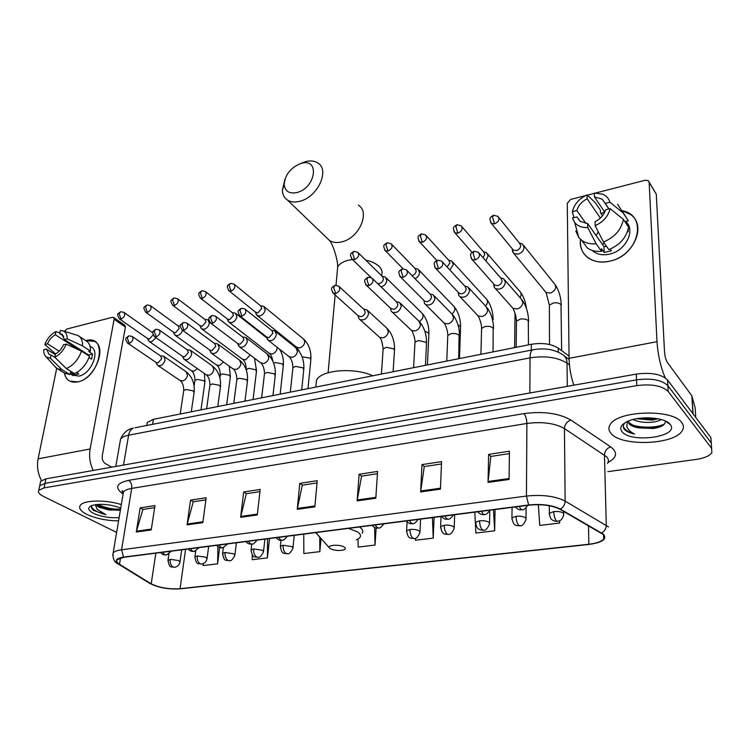<?xml version="1.0" encoding="UTF-8"?>
<svg xmlns="http://www.w3.org/2000/svg" width="750" height="750" viewBox="0 0 750 750"><rect width="100%" height="100%" fill="white"/><g stroke="black" fill="none" stroke-linecap="round" stroke-linejoin="round"><path stroke-width="1.12" d="M146.859 424.781L147.244 422.456L153.412 419.316L531.366 344.288C542.4 342.544 551.362 343.837 558.263 348.15L569.044 356.1M95.775 504.609L98.888 507.197L108.844 509.981L120.375 510.206M711.188 441.928L710.887 437.587L667.584 379.997C661.547 374.166 651.122 372.206 636.3 374.1L45.909 478.847L40.641 481.247L40.284 483.047M607.744 471.666L696.141 459.422C704.203 458.203 709.434 455.991 711.825 452.784L711.638 448.331L668.194 391.472L667.894 385.716C661.838 379.922 651.384 377.963 636.525 379.847L45 483.366L39.731 485.747L39.375 487.519L39.731 485.747L45 483.366L636.525 379.847C651.384 377.963 661.838 379.922 667.894 385.716L711.262 442.95L667.894 385.716L667.584 379.997M681.759 422.587C672.919 408.712 617.288 410.512 610.181 424.613C608.241 427.678 608.55 430.641 611.091 433.491C621.356 446.691 674.325 444.919 682.172 430.791C683.944 428.016 683.803 425.287 681.759 422.587C672.919 408.712 617.288 410.512 610.181 424.613C608.241 427.678 608.55 430.641 611.091 433.491C621.356 446.691 674.325 444.919 682.172 430.791C683.944 428.016 683.803 425.287 681.759 422.587M121.322 504.563C105.638 499.509 83.428 500.025 80.259 505.416C78.525 508.266 80.719 511.256 86.831 514.387C95.934 518.541 106.519 520.706 118.575 520.866C106.519 520.706 95.934 518.541 86.831 514.387C80.719 511.256 78.525 508.266 80.259 505.416C83.428 500.025 105.638 499.509 121.322 504.563M602.972 534.338C604.65 535.903 604.884 537.469 603.694 539.025C601.397 541.613 596.447 543.356 588.853 544.247L180.056 588.684C168.694 589.331 159.075 587.719 151.2 583.837L119.503 564.291C116.897 562.65 116.119 561.122 117.169 559.725L123.909 557.259L528.881 505.191C541.575 503.953 551.878 505.284 559.809 509.194L602.972 534.338M603.544 534.272L560.344 509.091C552.216 505.078 541.65 503.709 528.638 504.984L123.581 557.1C115.678 558.45 114.169 560.859 119.062 564.309L150.778 583.856C158.85 587.831 168.713 589.491 180.347 588.816L589.059 544.434C602.391 542.512 607.219 539.119 603.544 534.272M711.562 447.262L710.887 437.587M668.194 391.472C662.128 385.716 651.656 383.756 636.759 385.613L44.091 487.903L38.822 490.256C37.65 492.178 39.188 494.231 43.434 496.397L116.634 532.406M187.059 524.859L190.538 500.128L206.184 497.728L202.828 522.638L187.059 524.859L187.228 524.016L202.941 521.794M136.266 532.022L140.147 507.863L154.987 505.584L151.219 529.913L136.266 532.022L136.444 531.197L151.35 529.097M357.15 500.878L359.119 474.272L377.587 471.431L375.806 498.244L357.15 500.878L357.262 499.969L375.863 497.344M420.637 491.925L421.969 464.625L441.553 461.625L440.428 489.131L420.637 491.925L420.722 490.997L440.466 488.203M488.034 482.419L488.644 454.397L509.447 451.209L509.072 479.456L488.034 482.419L488.1 481.472L509.091 478.5M240.638 517.303L243.675 491.981L260.184 489.441L257.297 514.959L240.638 517.303L240.797 516.441L257.391 514.097M297.253 509.325L299.784 483.366L317.231 480.694L314.859 506.841L297.253 509.325L297.384 508.444L314.944 505.959M252.262 554.878L252.216 559.697L267.431 557.888L269.513 538.538M203.156 563.653L203.119 565.547L217.594 563.822L219.656 547.556M415.359 538.266L415.434 540.244L433.219 538.125L434.109 517.378M474.816 512.137L475.866 533.044L494.662 530.803L495.056 509.541M538.35 504.684L539.756 525.431L559.641 523.059L559.622 520.725M303.741 534.131L303.834 553.547L319.847 551.644L320.972 538.678M358.012 539.016L358.172 547.069L375.028 545.062L376.153 527.944M299.784 483.366L302.503 485.138M317.034 482.925L302.325 485.166L297.384 508.444M243.675 491.981L246.488 493.669M259.941 491.616L246.309 493.697L240.797 516.441M488.644 454.397L490.969 456.422M509.419 453.609L490.828 456.441L488.1 481.472M421.969 464.625L424.434 466.556M441.459 463.969L424.284 466.584L420.722 490.997M359.119 474.272L361.725 476.109M377.438 473.719L361.556 476.137L357.262 499.969M140.147 507.863L143.1 509.419M154.669 507.656L142.912 509.447L136.444 531.197M190.538 500.128L193.434 501.75M205.903 499.856L193.247 501.778L187.228 524.016M375.028 545.062L374.606 527.4M433.219 538.125L432.413 517.594M494.662 530.803L493.491 509.738M559.641 523.059L559.472 520.791M319.847 551.644L319.716 537.3M267.431 557.888L267.525 538.791M217.594 563.822L217.903 546.619M628.228 421.106L629.138 423.872C630.947 425.822 634.228 427.162 639 427.894L635.363 426.816L629.1 422.681L628.294 421.078C621.169 424.303 619.106 427.875 622.144 431.784C631.163 443.578 679.894 436.716 670.359 424.669L670.144 424.378C665.4 417.488 640.725 415.528 628.331 421.059M661.209 419.513C656.541 423.047 641.025 423.694 633.056 419.503M658.162 418.791L652.228 420.075L636.459 418.753M624.872 422.822C623.175 424.828 622.866 426.825 623.944 428.822L624.338 429.309C626.269 431.419 629.672 432.994 634.538 434.044C630.366 431.953 627.788 429.45 626.784 426.534L627.459 421.444M639 427.894L653.194 428.494C661.05 427.247 665.062 425.034 665.222 421.866M634.538 434.044C628.247 432.159 624.497 429.647 623.306 426.516M664.509 423.994C657.469 427.866 640.35 428.475 630.647 424.266M654.469 418.2L639.975 418.219M660.684 426.6L654.169 427.903L635.625 426.909M657.703 418.706L653.222 419.428L636.666 418.716M622.491 210.759C648.422 215.447 638.541 255.844 609.553 261.188C592.556 265.378 578.231 254.175 580.519 239.362C579.712 247.088 582.206 253.2 587.991 257.7C593.822 261.806 601.013 262.969 609.553 261.188C633.263 256.762 647.119 225.891 630.759 214.669L622.491 210.759M665.222 377.803C660.656 367.125 657.909 355.087 657 341.691L649.144 182.344L648.319 180.694L645.347 180.225L595.884 192.947M573.816 385.191C570.844 376.294 569.269 367.341 569.072 358.331L567.281 203.297L570.647 199.444L585.553 195.609M601.013 213.525L604.669 212.016L601.013 213.525M587.316 195.15L594.375 193.341M649.097 181.988L656.278 194.194L664.538 352.069C664.913 356.512 665.859 359.962 667.369 362.428L691.828 395.784L695.138 407.644M604.725 212.091L594.459 196.912L602.222 199.144L609.038 208.912M623.391 219.347L610.116 208.641L605.513 209.794C604.003 214.959 600.516 218.934 595.05 221.709L595.153 225.703L603.488 242.025L608.831 249.647C619.95 244.95 626.531 237.469 628.566 227.184L623.391 219.347C621.319 229.706 614.681 237.263 603.488 242.025M625.781 221.447C635.991 230.306 625.659 251.016 609.338 254.156C603.103 255.469 597.853 254.625 593.597 251.606L592.181 250.406M610.2 249.103L611.391 250.8L604.125 252.487L601.462 248.737L601.528 251.334C595.875 251.822 591.103 250.669 587.222 247.884L581.756 240.366M602.531 215.747L600.506 212.775L600.441 210.272L595.125 202.453L587.053 194.906L587.128 198.787L600.384 218.091M606.553 246.394L603.956 246.628L587.644 223.528L587.728 227.513L596.119 243.759L601.528 251.334M596.119 243.759C590.428 244.266 585.628 243.131 581.737 240.347L578.803 237.544L575.766 230.934L577.744 233.653M610.116 208.641C608.288 216.253 603.3 221.934 595.153 225.703M587.728 227.513C582.075 227.803 577.744 226.172 574.734 222.619L572.456 218.025L576.928 216.909L580.031 221.25M585.984 223.472L576.834 210.544L572.372 211.669L573.891 217.669M572.372 211.669C574.219 204.234 579.113 198.656 587.053 194.906M587.644 223.528L580.2 221.381L576.928 216.909M576.834 210.544C578.344 205.463 581.784 201.544 587.128 198.787M628.116 226.5L625.331 221.55L628.312 220.828L623.156 212.963L609.919 202.209L605.325 203.362M628.331 228.581L628.125 231.75L627.666 231.056M622.987 212.287L628.312 220.828M617.587 204.206L623.156 212.963M594.459 196.912L594.366 193.031L602.822 194.241C606.469 195.862 608.831 198.516 609.919 202.209M596.147 235.566L598.237 231.759M602.644 244.762L603.966 242.709M603.956 246.628L604.125 252.487M300.544 163.575C290.484 167.822 285.028 174.797 284.175 184.491C285.066 191.503 289.444 194.156 297.309 192.431C315.891 187.603 319.838 157.903 301.472 163.312L300.544 163.575M300.169 163.688L305.784 161.55C310.547 160.416 314.559 160.884 317.803 162.975C330.094 169.894 317.822 196.856 300.206 201.169C295.153 202.566 290.925 202.209 287.503 200.1C284.306 197.953 282.581 194.672 282.356 190.256L284.925 179.297M330.319 548.7C334.669 550.603 339.178 550.988 343.847 549.844C345.694 549.056 345.806 548.128 344.184 547.041C340.162 544.331 327.581 544.837 329.203 547.631L330.319 548.7M372.75 375.769C354.403 367.181 321.525 369.834 316.547 380.034L315.947 386.316M512.278 250.191L513.9 253.547L518.109 254.166C521.7 252.975 523.688 250.706 524.081 247.35L522.478 244.041L519.347 242.963M512.447 249.009L513.347 250.116L516.394 250.556C519 249.694 520.434 248.053 520.716 245.625L519.562 243.234L498.769 217.491M485.784 260.812L488.156 256.022L486.572 252.675L483.412 251.662M483.131 257.747L484.781 254.344L483.637 251.916L461.962 226.753M449.916 270L453.347 264.431L451.772 261.047L448.594 260.091M447.159 267.019L449.962 262.791L448.828 260.344L426.328 235.744M415.05 278.7C417.75 277.322 419.259 275.287 419.597 272.578L418.041 269.166L414.834 268.266M412.097 275.691C414.469 274.884 415.837 273.319 416.203 270.984L415.078 268.509L391.819 244.462M381.103 286.922L381.272 286.884C384.469 285.816 386.325 283.678 386.859 280.481L385.331 277.05L382.106 276.206M377.578 283.519L379.416 283.556C381.722 282.778 383.072 281.241 383.456 278.925L382.35 276.441L358.378 252.928M255.872 313.219L257.306 315.628L259.922 315.909C262.781 314.934 264.525 312.928 265.172 309.872L263.766 306.394L260.484 305.738M255.609 312.253L257.953 312.825L261.75 308.456L260.738 305.934L234.422 284.419M227.841 320.194L229.228 322.397L231.694 322.659C234.478 321.703 236.203 319.725 236.869 316.706L235.5 313.228L232.219 312.609M227.513 319.125L229.706 319.631L233.456 315.319L232.463 312.806L205.678 291.75M200.578 326.972L201.909 328.988L204.244 329.222C206.962 328.294 208.659 326.334 209.344 323.363L208.012 319.875L204.722 319.294M200.184 325.8L202.247 326.241L205.931 322.003L204.966 319.481L177.741 298.875M174.047 333.553L175.331 335.391L177.544 335.606C180.028 334.781 181.688 332.981 182.503 330.188M173.588 332.288L175.528 332.681L179.156 328.5L178.228 325.978L150.591 305.812M180.441 326.053L177.984 325.8M148.228 339.938L149.456 341.625L151.556 341.822L156.028 337.716M147.703 338.597L149.522 338.944L153.084 334.913M152.775 332.822L124.2 312.562M493.716 285.028L494.241 287.259L495.45 288.591C500.55 290.109 503.897 288.028 505.481 282.347L503.775 278.831L500.569 277.838M493.894 284.175L494.803 285.206L497.728 285.637C500.325 284.812 501.769 283.163 502.069 280.688L500.831 278.137L479.297 253.341M458.259 293.119L458.812 295.472L459.975 296.709C464.859 298.106 468.094 296.044 469.659 290.522L467.963 286.969L464.738 286.031M458.812 295.472L458.381 292.491L459.225 293.381L461.962 293.775C464.475 292.969 465.9 291.337 466.228 288.9L465.009 286.322L442.594 262.078M423.938 300.525L424.472 303.412L425.597 304.575C430.275 305.869 433.397 303.825 434.944 298.434L433.275 294.853L430.022 293.981M423.966 300.525L424.734 301.294L427.312 301.65C429.75 300.863 431.156 299.269 431.512 296.85L430.303 294.262L407.062 270.553M390.591 308.484L391.172 311.109L392.25 312.188C396.75 313.387 399.769 311.363 401.297 306.112L399.647 302.512L396.375 301.688M390.609 308.306L393.722 309.291C396.094 308.522 397.472 306.947 397.856 304.566L396.656 301.959L372.666 278.775M358.256 316.181L358.875 318.572L359.906 319.575C364.228 320.681 367.144 318.675 368.663 313.556L367.041 309.938L363.759 309.169M358.228 315.825L361.144 316.697C363.45 315.947 364.8 314.4 365.212 312.047L364.041 309.431L339.347 286.753M266.878 337.856L268.416 340.434C272.259 341.316 274.922 339.366 276.403 334.594L274.894 330.956L271.566 330.328M266.691 337.05L269.062 337.641L272.944 333.188L271.847 330.553L245.353 309.337M238.153 344.634L239.634 346.988C243.338 347.803 245.925 345.881 247.397 341.212L245.925 337.566L242.597 336.984M237.891 343.697L240.122 344.222L243.938 339.834L242.869 337.2L215.869 316.444M210.234 351.216L211.659 353.353C215.231 354.113 217.744 352.209 219.206 347.634L217.781 343.997L216.506 343.641M209.906 350.156L211.988 350.616L215.747 346.294L214.716 343.659L187.247 323.353M183.084 357.591L184.453 359.55C187.894 360.253 190.341 358.359 191.794 353.888L190.406 350.25L189.178 349.922M182.681 356.428L184.631 356.841L188.334 352.575L187.331 349.941L159.441 330.075M156.666 363.778L157.978 365.569C161.297 366.216 163.678 364.35 165.131 359.972L163.791 356.344L162.6 356.034M156.197 362.531L158.025 362.887L161.672 358.688L160.706 356.062L132.413 336.609M85.894 340.65C108.487 333.825 100.434 377.587 77.831 381.881C70.472 383.137 65.991 380.175 64.397 373.012C65.109 376.913 66.947 379.641 69.9 381.188L77.831 381.881C94.856 378.966 107.663 346.941 94.312 341.344L85.894 340.65M93.216 470.456C89.925 463.556 88.894 456.403 90.122 448.988L114.122 319.266L113.494 317.4L112.378 317.316L66.759 329.044L64.416 331.275M41.447 480.469C37.837 473.625 36.722 466.416 38.1 458.841L56.7 368.316M113.7 317.541L124.753 325.209L125.391 327.066L102.281 455.766C101.916 459.291 102.919 461.897 105.281 463.575L111.787 467.166M63.778 336.272L59.709 333.647L61.753 334.181L64.5 339.544L88.519 354.975L88.519 355.65M81.487 351.131L66.159 344.119L63.431 344.803C61.65 348.947 59.006 352.003 55.5 353.962L54.825 357.225L66.356 368.606L74.419 373.584C81.459 370.322 86.466 364.537 89.447 356.241L81.487 351.131C78.469 359.475 73.425 365.306 66.356 368.606M90.019 346.191L90.862 346.734C100.556 350.812 91.284 373.978 78.956 376.125L72.216 375.047M76.594 372.544L78.816 373.922L74.438 374.934L70.453 372.478L70.022 374.606L64.528 373.087M55.209 357.609L51.084 355.05L50.4 358.303L61.95 369.647L70.022 374.606M61.95 369.647L57.506 368.794L54.581 366.169M59.194 351.197L47.484 343.828L44.812 344.503L55.575 353.925M66.159 344.119C63.769 350.231 59.991 354.6 54.825 357.225M50.4 358.303L46.266 356.944C44.428 355.369 43.575 352.959 43.706 349.716L46.378 349.05L55.35 354.647M44.812 344.503C47.194 338.512 50.916 334.2 55.987 331.575L55.322 334.762L79.2 350.091M59.878 332.831L55.987 331.575M51.084 355.05L49.172 354.534L46.378 349.05M47.484 343.828C49.247 339.75 51.862 336.722 55.322 334.762M88.997 357.544L91.584 359.194L92.578 354.009L88.65 351.469L90.45 351.038L82.519 345.9L67.237 338.85L64.5 339.544M79.2 336.319L85.875 340.697C89.138 342.544 90.666 345.984 90.45 351.038M62.784 330.787L77.991 335.531C81.244 337.378 82.753 340.828 82.519 345.9M59.709 333.647L60.375 330.45L62.494 330.694C65.709 331.734 67.284 334.453 67.237 338.85M83.213 352.238L83.841 351.966M80.325 349.716L79.35 350.156M79.519 349.191L79.331 350.147M92.578 354.009L88.519 354.975M74.728 373.453L74.438 374.934M108.844 509.981L99.066 506.241L96.928 504.478M92.016 505.472C90.891 507.019 91.472 508.697 93.741 510.506L105.938 514.688L97.088 509.278L95.362 504.675M120.731 508.059C110.062 504.225 100.462 503.372 91.931 505.5C87.225 507.581 87.759 510.197 93.534 513.347C101.381 516.806 109.912 518.212 119.128 517.575M105.938 514.688C98.138 512.719 93.319 510.094 91.453 506.841M120.553 509.119C112.959 509.494 105.384 507.919 97.838 504.394M120.412 509.981C112.875 510.356 105.328 508.8 97.791 505.312M558.291 352.162L558.263 348.15M531.337 350.1L531.366 344.288M152.606 424.331L153.412 419.316M636.3 374.1L636.759 385.613M45.909 478.847L44.091 487.903M122.531 492.056L123.328 492.638M569.438 364.884L567.047 363.141L567.3 386.344M533.494 349.669L532.519 349.875C543.909 347.747 553.716 349.181 561.938 354.188C565.191 355.903 566.897 358.884 567.047 363.141C557.597 357.309 545.259 355.547 530.034 357.863L529.856 392.991M134.944 427.791L532.519 349.875C530.944 350.812 530.109 353.475 530.034 357.863L128.597 435.225L123.516 465.084M115.819 466.444L120.544 439.181C123.431 432.712 127.716 429.009 133.406 428.091C130.922 429.103 129.319 431.484 128.597 435.225C124.5 436.041 121.809 437.362 120.544 439.181L120.028 442.181M588.853 544.247L588.516 525.75M123.581 557.1L121.556 549.778L526.444 496.05C542.334 494.447 555.225 496.125 565.125 501.084L608.503 526.922M607.519 463.387C608.953 461.184 608.663 458.991 606.656 456.825L564.45 428.588C554.831 423.188 542.316 421.481 526.894 423.45L131.7 488.4C127.463 489.122 124.706 490.331 123.431 492.019L122.972 494.784M601.697 532.959C604.641 531.262 606.169 528.713 606.272 525.291L604.472 455.034C604.753 450.909 606.834 448.2 610.716 446.897C617.897 452.4 616.987 457.603 608.016 462.497M122.812 493.847L121.828 493.144C114.591 487.228 116.859 482.962 128.644 480.356L523.913 413.616C525.75 415.828 526.744 419.109 526.894 423.45L526.444 496.05L528.638 504.984M112.734 555.281L113.175 552.909C114.441 551.419 117.234 550.369 121.556 549.778L131.7 488.4C132.047 484.725 131.025 482.053 128.644 480.356M119.062 564.309L117.844 563.719M523.913 413.616C543.253 411.075 558.919 413.231 570.919 420.075C566.953 421.491 564.797 424.331 564.45 428.588L565.125 501.084C564.956 504.619 563.372 507.291 560.344 509.091M150.778 583.856L149.625 583.294M180.347 588.816L180.862 588.759M604.312 536.269L603.638 536.55M570.919 420.075L610.716 446.897M711.638 448.331L711.262 442.95M122.888 493.181L121.828 493.144M119.503 564.291L120.553 557.916M151.2 583.837L155.85 553.153M180.056 588.684L185.578 549.328M569.072 358.331L657 341.691M692.953 413.738L691.828 395.784M656.278 194.194L649.144 182.344M691.969 396.066L693.084 413.906M695.766 417.478L695.128 407.372M365.738 260.147C371.625 261.422 376.106 263.55 379.191 266.503C382.078 269.466 382.809 272.438 381.403 275.419M326.522 237.637L329.484 240.487C332.878 242.625 337.022 243.075 341.934 241.847C359.053 238.088 370.481 212.175 358.341 205.116M337.228 271.837L337.669 266.934C339.3 263.934 342.731 261.741 347.963 260.334L352.453 259.519M356.363 539.784C361.491 537.591 361.875 534.947 357.506 531.863L348.497 528.384M362.166 533.231C363.591 531.244 362.719 529.2 359.559 527.081L359.4 526.978M316.116 532.547L318.619 536.109M563.728 514.791L563.438 513.188C561.337 511.753 558.103 511.228 553.725 511.594C553.922 515.953 554.869 519.075 556.566 520.959L557.841 521.287C558.994 520.641 561.609 521.7 563.728 514.791M490.416 222.056L491.438 223.472C488.569 217.331 490.369 217.453 493.35 215.316L492.628 217.453L494.55 223.884C498.806 221.794 499.913 219.281 497.85 216.356L493.631 215.241M561.628 350.634L561.009 304.613C559.387 303.056 556.838 302.503 553.359 302.963L549.384 305.128L549.384 306.656M544.809 291.009L546.047 292.5L550.491 293.091C555.75 290.428 556.987 287.222 554.222 283.472L523.734 245.606M513.347 250.116L491.438 223.472L494.55 223.884M553.725 511.594L549.338 513.263L549.328 514.528M526.031 519.459L525.666 517.837C523.5 516.441 520.294 515.925 516.056 516.281C516.188 520.575 517.144 523.65 518.916 525.487L520.256 525.806C522.15 526.191 524.072 524.072 526.031 519.459M453.984 231.638L454.95 232.866C452.034 226.716 453.722 227.062 456.731 224.803L455.944 226.922L457.866 233.241C462.056 231.141 463.144 228.647 461.1 225.759L457.022 224.719M520.059 297.647C521.644 294.947 521.475 292.762 519.562 291.103L487.744 254.044M472.087 252.413L454.95 232.866L457.866 233.241M514.884 312.787L515.016 313.856M516.056 516.281L511.931 517.847L511.903 519.047M489.534 523.978L489.094 522.347C486.872 520.988 483.703 520.472 479.587 520.819C479.672 525.056 480.628 528.075 482.456 529.875L483.872 530.166C485.691 530.559 487.584 528.497 489.534 523.978M418.725 240.9L419.616 241.959C416.653 235.959 418.284 236.241 421.275 233.981L420.422 236.091L422.353 242.297C426.488 240.197 427.538 237.722 425.531 234.881L421.584 233.897M493.088 322.734L492.234 318.684M485.569 306.075C487.997 303.075 488.119 300.562 485.925 298.509L452.869 262.247M436.856 260.494L419.616 241.959L422.353 242.297M479.587 520.819L475.716 522.281L475.669 523.416M454.191 528.356L453.675 526.716C451.406 525.384 448.266 524.878 444.262 525.216C444.3 529.387 445.266 532.359 447.15 534.122L448.622 534.403C450.375 534.788 452.231 532.772 454.191 528.356M384.562 249.844L385.397 250.763C382.359 244.781 383.991 245.156 386.934 242.878L386.025 244.969L387.966 251.062C392.025 248.972 393.066 246.516 391.088 243.712L387.262 242.784M459.459 358.556L460.528 328.041L460.125 326.1L457.987 324.9M452.034 314.006C455.25 310.912 455.663 308.147 453.272 305.709L419.053 270.216M403.059 268.744L385.397 250.763L387.966 251.062M444.262 525.216L440.625 526.584L440.569 527.653M419.944 532.594L419.353 530.944C417.037 529.641 413.934 529.153 410.044 529.472C410.034 533.587 411 536.503 412.941 538.228L414.459 538.5C416.1 538.931 417.928 536.953 419.944 532.594M351.459 258.497L352.219 259.294C349.153 253.425 350.672 253.847 353.663 251.494L352.688 253.575L354.637 259.566C358.631 257.466 359.653 255.038 357.712 252.272L354 251.4M427.416 364.922L428.878 334.809L428.419 332.859L424.866 331.341M419.4 321.553C423.375 318.516 424.088 315.562 421.566 312.703L386.259 277.969M371.128 277.566L352.219 259.294L354.637 259.566M410.044 529.472L406.613 530.766L406.547 531.769M292.95 548.278L292.069 546.628L283.125 545.269C282.956 549.159 283.941 551.897 286.059 553.491L287.756 553.706C289.078 554.203 290.812 552.394 292.95 548.278M228.628 290.475L229.144 290.906C225.938 285.281 227.297 285.956 230.259 283.453L229.088 285.478L231.056 291.084C234.787 289.003 235.762 286.659 233.963 284.044L230.634 283.35M307.997 388.622L310.809 360.019L310.134 358.059L302.109 356.869M296.55 347.184L300.028 347.944C304.734 345.234 305.831 342.197 303.319 338.841L264.403 306.919M256.059 312.619L229.144 290.906L231.056 291.084M283.125 545.269L280.406 546.281L280.322 547.059M263.484 551.916L262.538 550.266L253.678 548.925C253.481 552.769 254.456 555.469 256.613 557.025L258.347 557.241C259.641 557.728 261.356 555.956 263.484 551.916M200.109 297.863L200.569 298.238C197.363 292.706 198.619 293.428 201.619 290.878L200.409 292.875L202.378 298.406C206.053 296.325 207.009 294 205.256 291.422L202.003 290.766M280.153 394.153L283.256 365.897L282.525 363.938L275.447 362.559L273.675 363.169M269.203 353.316L272.475 353.972C275.541 352.706 277.106 350.484 277.162 347.316M227.925 319.444L200.569 298.238L202.378 298.406M253.678 548.925L251.109 549.881L251.016 550.613M234.853 555.45L233.841 553.8L225.066 552.488C224.831 556.275 225.816 558.938 228 560.466L229.772 560.672C230.981 561.188 232.669 559.444 234.853 555.45M172.387 305.034L172.8 305.363C169.566 299.887 170.803 300.666 173.794 298.078L172.547 300.066L174.516 305.512C178.125 303.441 179.081 301.134 177.366 298.594L174.188 297.975M253.059 399.534L256.425 371.616L255.647 369.666L248.625 368.316L246.169 369.731M242.578 359.269L245.653 359.85L250.162 354.938M200.55 326.072L172.8 305.363L174.516 305.512M225.066 552.488L222.628 553.387L222.544 554.072M207.028 558.881L205.941 557.241L197.259 555.947C196.997 559.688 197.972 562.312 200.194 563.812L201.994 564C204.637 563.344 206.316 561.638 207.028 558.881M145.434 312.009L145.809 312.281C142.556 306.853 143.784 307.659 146.747 305.091L145.463 307.059L147.422 312.422C150.984 310.35 151.931 308.072 150.253 305.559L147.141 304.978M226.669 404.775L230.297 377.184L229.462 375.244L222.506 373.912L220.256 375.066L220.144 375.853M216.628 365.053L219.534 365.569L223.509 361.969M173.916 332.531L145.809 312.281L147.422 312.422M197.259 555.947L194.944 556.8L194.859 557.438M179.963 562.209L178.809 560.578L170.213 559.312C169.922 563.006 170.897 565.594 173.147 567.066L174.975 567.244C177.581 566.597 179.241 564.919 179.963 562.209M119.222 318.778L119.55 319.012C116.006 313.087 118.069 314.128 120.441 311.897L119.128 313.856L121.087 319.134C124.594 317.081 125.522 314.812 123.891 312.347L120.844 311.784M200.972 409.875L204.834 382.613L203.953 380.681L197.053 379.378L194.906 380.466L194.794 381.197M191.334 370.697L194.081 371.147L197.391 368.616M147.994 338.803L119.55 319.012L121.087 319.134M170.213 559.312L167.934 560.719M471.094 258.225L472.144 259.575C469.116 253.463 470.822 253.547 473.981 251.306L473.175 253.556L475.125 259.978C479.466 257.859 480.544 255.291 478.378 252.272L474.291 251.222M527.747 505.341C525.337 508.659 523.547 510.122 522.375 509.738L520.95 509.4L519.131 506.447M528.469 344.859L528.3 320.747C526.556 319.181 523.922 318.619 520.378 319.069L516.45 321.141L516.431 322.688M511.772 306.984L513.019 308.391L517.359 308.934C520.678 307.744 522.506 305.55 522.834 302.362L521.128 298.884L505.041 280.303M494.803 285.206L472.144 259.575L475.125 259.978M434.784 267.272L435.759 268.434C432.787 262.303 434.531 262.116 437.466 260.259L436.594 262.491L438.553 268.8C442.819 266.672 443.878 264.122 441.741 261.15L437.794 260.175M489.994 510.188C487.613 513.459 485.85 514.903 484.725 514.519L483.216 514.2L481.359 511.303M493.059 351.891L493.153 328.087C491.372 326.569 488.756 326.016 485.306 326.447L481.594 328.397L481.556 329.859M477.028 314.775L478.181 315.994L482.269 316.491C485.494 315.328 487.294 313.163 487.669 310.012L485.972 306.506L469.144 288.244M459.225 293.381L435.759 268.434L438.553 268.8M399.637 276.009L400.538 277.013C397.397 271.069 398.991 271.247 402.131 268.922L401.184 271.134L403.153 277.341C407.344 275.203 408.384 272.681 406.284 269.756L402.469 268.828M453.459 514.884C451.05 518.137 449.325 519.562 448.284 519.15L446.719 518.841L444.806 516M458.728 358.706L459.075 335.212C457.247 333.722 454.659 333.188 451.294 333.609L447.787 335.438L447.731 336.816M443.334 322.312L444.394 323.372L448.238 323.812C451.378 322.678 453.15 320.55 453.553 317.438L451.875 313.903L434.353 295.959M424.734 301.294L400.538 277.013L403.153 277.341M365.597 284.456L366.412 285.309C363.244 279.366 364.772 279.703 367.903 277.312L366.9 279.506L368.878 285.609C372.994 283.472 374.025 280.969 371.953 278.081L368.259 277.219M418.106 519.431C415.716 522.638 414.019 524.034 413.016 523.622L411.384 523.331L409.434 520.547M425.438 365.316L426.488 344.156L426.009 342.131L418.294 340.556L414.984 342.281L414.909 343.566M410.634 329.606L411.6 330.525L415.228 330.919C418.284 329.803 420.028 327.712 420.469 324.637L418.809 321.075L400.641 303.469M391.303 308.972L366.412 285.309L368.878 285.609M332.606 292.622L333.356 293.344C330.15 287.531 331.584 287.887 334.744 285.441L333.684 287.625L335.663 293.616C339.713 291.488 340.725 288.994 338.691 286.153L335.109 285.347M383.859 523.837C381.441 527.025 379.772 528.394 378.844 527.962L377.166 527.681L375.169 524.953M393.131 371.728L394.444 350.869L393.909 348.834L386.269 347.297L383.128 348.919L383.044 350.128M378.881 336.666L379.762 337.462L383.194 337.819C386.166 336.722 387.881 334.659 388.35 331.622L386.719 328.05L367.941 310.763M358.866 316.406L333.356 293.344L335.663 293.616M239.484 315.562L240.028 316.012C236.738 310.387 238.059 310.894 241.181 308.381L239.972 310.509L241.959 316.209C245.803 314.091 246.778 311.672 244.875 308.953L241.575 308.278M287.306 536.25C284.897 539.325 283.294 540.647 282.488 540.188L280.669 539.953L278.569 537.375M301.716 389.869L303.731 369.872L303.019 367.838L295.584 366.394L292.903 367.744L292.8 368.747M288.928 356.569L292.481 357.338C295.228 356.316 296.878 354.337 297.422 351.412L295.884 347.812L275.559 331.491M267.159 337.416L240.028 316.012L241.959 316.209M210.244 322.734L210.731 323.119C207.413 317.522 208.688 318.188 211.819 315.572L210.562 317.691L212.55 323.306C216.337 321.188 217.303 318.788 215.438 316.116L212.231 315.469M257.025 540.141C254.569 543.216 252.984 544.509 252.272 544.031L250.406 543.806L248.278 541.266M272.953 395.587L275.175 375.853L274.406 373.819L267.028 372.403L264.488 373.688L264.375 374.616M260.587 362.812L263.925 363.488C266.606 362.484 268.228 360.534 268.791 357.638L267.3 354.037L246.525 338.025M238.322 344.016L210.731 323.119L212.55 323.306M181.847 329.7L182.278 330.028C178.941 324.619 180.178 325.153 183.309 322.566L182.006 324.666L183.994 330.188C187.725 328.078 188.672 325.706 186.853 323.072L183.722 322.453M227.634 543.919L222.928 547.753L221.025 547.537L218.878 545.044M244.978 401.137L247.397 381.656L246.572 379.641L239.259 378.244L236.841 379.462L236.728 380.334M233.016 368.878L236.156 369.459C238.763 368.484 240.366 366.562 240.956 363.694L239.494 360.094L218.316 344.4M210.281 350.438L182.278 330.028L183.994 330.188M154.247 336.45L154.631 336.731C151.303 331.266 152.466 332.016 155.606 329.353L154.266 331.444L156.253 336.881C159.919 334.772 160.866 332.428 159.094 329.822L156.028 329.25M199.088 547.594L194.428 551.372L192.487 551.166L190.312 548.719M217.772 406.537L220.369 387.309L219.478 385.303L212.231 383.934L209.934 385.078L209.822 385.894M206.175 374.766L209.128 375.281C211.669 374.316 213.253 372.422 213.863 369.591L212.447 365.991L190.894 350.597M183.019 356.672L154.631 336.731L156.253 336.881M127.416 343.003L127.753 343.247C124.378 337.753 125.578 338.653 128.681 335.963L127.303 338.025L129.291 343.378C132.891 341.288 133.828 338.962 132.103 336.394L129.113 335.85M171.347 551.156L166.734 554.888L164.766 554.691L162.572 552.281M191.287 411.797L194.053 392.812L193.116 390.816L185.934 389.475L183.741 390.553L183.628 391.322M180.047 380.494L182.822 380.944C185.306 379.997 186.862 378.131 187.5 375.328L186.122 371.737L164.222 356.634M156.497 362.738L127.753 343.247L129.291 343.378M38.1 458.841L90.122 448.988M125.391 327.066L114.122 319.266M146.747 425.475L147.244 422.456M40.641 481.247L38.822 490.256M564.394 355.988L569.091 359.438M603.694 539.025L603.591 534.994M123.291 492.872C121.922 491.072 121.641 490.388 122.447 490.809L123.431 492.019L113.175 552.909C112.594 558.741 114.3 562.444 118.284 563.991L150.019 583.538L159.262 587.072M665.409 421.022L670.359 424.669M653.203 428.494L654.169 427.903M653.222 419.428L652.228 420.075M602.222 199.144L608.803 208.969M592.884 250.622L593.597 251.606M581.737 240.347L587.222 247.884M574.734 222.619L578.803 237.544M284.175 184.491L282.356 190.256M336.019 285.244L337.669 266.934C337.95 260.644 333.422 245.034 329.484 240.487L287.503 200.1M316.547 380.034L315.881 387.066M315.769 532.594L329.203 547.631M328.106 372.75L335.138 294.956M301.472 163.312L305.784 161.55M555.487 285.075C559.012 290.681 560.934 297.319 561.262 304.988M563.7 511.434L563.719 513.488M549.506 344.503L549.384 305.128L546.047 292.5L513.9 253.547M512.522 249.169L512.747 252.225M549.319 505.734L549.338 513.263C550.312 520.622 552.591 519.844 554.409 521.053L557.353 521.362M520.753 292.519C523.744 296.812 525.637 302.156 526.444 308.531M526.106 507.778L526.031 518.231M514.622 347.606L515.025 313.228M512.062 507.356L511.931 517.847C513.544 527.428 517.069 525.084 519.741 525.872M487.041 299.756C490.969 305.25 493.003 311.906 493.162 319.725M489.816 510.581L489.563 522.825M483.328 530.25L480.422 529.913C478.734 528.713 476.522 529.462 475.716 522.281M454.312 306.797C458.428 312.234 460.519 318.891 460.584 326.766M454.669 514.734L454.228 527.259M441.028 516.487L440.625 526.584C442.181 536.081 445.219 533.569 448.059 534.478M422.512 313.659C426.816 319.031 428.962 325.678 428.944 333.6M420.591 519.113L419.991 531.562M407.081 521.934L406.613 530.766C408.131 540.216 411.047 537.638 413.878 538.584M303.984 339.394C308.925 344.466 311.231 351.028 310.903 359.072M294.216 535.359L293.025 547.491M299.353 351.506L297.178 347.691L257.306 315.628M255.487 312.159L256.462 314.85M281.016 540.319L280.406 546.281C281.822 555.497 284.222 552.75 287.109 553.8M279.6 349.237C282.506 354.066 283.753 359.325 283.359 365.006M264.881 539.128L263.569 551.175M272.869 361.238C272.166 357.459 271.134 354.966 269.775 353.747L229.228 322.397M227.381 319.022L228.412 321.675M251.766 544.125L251.109 549.881C252.591 559.191 254.831 556.228 257.681 557.334M266.887 337.969L236.072 313.688M254.456 358.181L256.537 370.781M236.381 542.794L234.938 554.747M246.225 369.881L246.272 369.525C246.169 365.034 245.109 361.734 243.084 359.644L201.909 328.988M200.034 325.688L201.131 328.312M223.35 547.65L222.628 553.387C224.138 562.669 226.097 559.575 229.097 560.766M209.006 320.625L208.537 320.269M229.256 366.15L230.4 376.406M208.669 546.356L207.112 558.225M219.881 377.822L220.256 375.066C220.2 370.659 219.141 367.425 217.088 365.391L175.331 335.391M173.438 332.175L174.591 334.753M195.741 550.95L194.944 556.8C196.416 565.997 198.309 562.903 201.3 564.094M204.375 373.509L204.947 381.881M181.716 549.825L180.047 561.6M194.109 385.931L194.906 380.466C194.887 376.134 193.837 372.975 191.747 370.978L149.456 341.625M147.544 338.484L148.744 341.025M168.919 553.987L168.019 560.119C169.472 569.25 171.253 566.128 174.272 567.337M151.959 332.137L152.888 332.222M522.431 300.422C526.303 306.197 528.366 313.125 528.619 321.206M516.159 347.306L516.45 321.141C516.319 317.128 515.175 312.872 513.019 308.391L495.45 288.591M493.931 284.25L494.241 287.259M521.841 509.822C518.878 509.681 519.347 510.45 515.222 506.944M487.172 307.847C491.269 313.556 493.397 320.494 493.556 328.659M480.928 354.3L481.594 328.397C481.613 324.703 480.469 320.569 478.181 315.994L459.975 296.709M484.153 514.603C481.725 514.903 479.578 513.966 477.694 511.772M452.991 315.066C457.294 320.709 459.488 327.647 459.553 335.878M446.756 361.078L447.787 335.438C448.022 332.372 445.941 325.322 444.394 323.372L425.597 304.575M423.938 300.487L424.472 303.412M447.694 519.234C444.731 519.066 445.322 519.806 441.375 516.441M419.831 322.087C424.341 327.666 426.581 334.594 426.553 342.881M413.606 367.659L414.984 342.281C415.416 338.025 411.731 329.747 411.6 330.525L392.25 312.188M390.534 308.241L391.172 311.109M412.397 523.716C409.922 523.941 407.859 523.022 406.209 520.959M387.647 328.931C392.344 334.425 394.641 341.334 394.528 349.669M381.422 374.053L383.128 348.919C382.425 342.834 381.309 339.019 379.762 337.462L359.906 319.575M358.144 315.75L358.875 318.572M378.206 528.056C375.825 528.291 373.8 527.381 372.15 525.337M296.578 348.375C301.781 353.625 304.2 360.459 303.844 368.878M290.334 392.137L292.903 367.744C292.762 363.028 291.656 359.466 289.575 357.084L268.416 340.434M266.541 336.938L267.506 339.619M281.803 540.291C280.097 540.816 278.175 539.953 276.056 537.694M267.928 354.525C273.272 359.691 275.728 366.497 275.287 374.916M261.656 397.828L264.488 373.688C264.347 368.916 263.241 365.447 261.169 363.253L239.634 346.988M237.741 343.584L238.772 346.219M251.569 544.134C249.15 544.266 247.266 543.413 245.906 541.575M240.056 360.516C245.541 365.606 248.025 372.366 247.509 380.794M233.766 403.359L236.841 379.462C237.056 373.163 233.494 368.531 233.541 369.262L211.659 353.353M209.738 350.034L210.834 352.641M214.444 343.463L216.703 343.659M222.206 547.856C219.806 547.978 217.95 547.134 216.638 545.334M212.953 366.356C218.559 371.363 221.072 378.075 220.481 386.503M206.634 408.75L209.934 385.078C209.887 380.503 208.791 377.175 206.644 375.094L184.453 359.55M182.503 356.306L183.656 358.875M187.069 349.753L189.384 349.941M193.697 551.475C191.297 551.587 189.469 550.763 188.203 548.991M186.572 372.047C192.3 376.978 194.831 383.644 194.166 392.053M180.216 413.991L183.741 390.553C183.741 386.072 182.644 382.809 180.469 380.775L157.978 365.569M156.009 362.409L157.219 364.931M160.444 355.875L162.816 356.044M165.984 554.991C161.822 554.831 162.403 554.044 160.575 552.544M61.753 334.181L62.466 334.641M70.191 373.8L73.153 375.628M57.506 368.794L65.587 373.734M46.266 356.944L56.147 367.903"/></g></svg>
